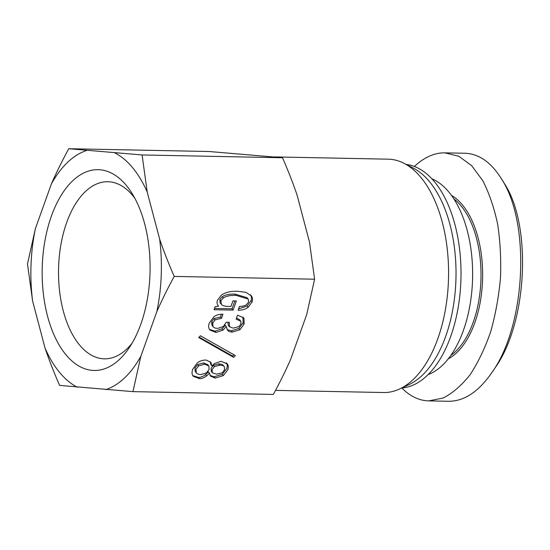<?xml version="1.0" encoding="UTF-8"?>
<svg xmlns="http://www.w3.org/2000/svg" width="550" height="550" viewBox="0 0 550 550"><rect width="100%" height="100%" fill="white"/><g stroke="black" fill="none" stroke-linecap="round" stroke-linejoin="round"><path stroke-width="0.82" d="M431.936 178.819A100.114 53.79 91.1 0 1 472.594 277.578A100.114 53.79 91.1 0 1 428.031 374.639M491.824 372.632L494.883 368.122C527.643 322.871 532.125 224.242 503.91 182.827L501.029 178.2C530.894 222.351 525.986 325.449 491.824 372.632C478.624 391.717 464.255 401.266 448.711 401.28L448.202 401.266M453.901 198.907A84.123 45.196 91.1 0 1 480.989 277.743A84.123 45.196 91.1 0 1 450.78 355.438M448.209 358.889A85.305 45.836 -88.9 0 0 482.618 277.778A85.305 45.836 -88.9 0 0 451.467 195.367M401.851 387.991C410.073 396.316 419.031 400.613 428.725 400.881L443.094 398.056C452.65 393.174 461.684 385.357 470.174 374.619C478.17 362.395 484.99 348.136 490.648 331.829C495.488 314.683 498.761 296.794 500.459 278.149C501.188 259.483 500.252 241.505 497.654 224.214C494.134 207.721 489.184 193.222 482.804 180.709L471.694 165.694L458.837 156.248L444.874 152.852C434.424 152.735 424.256 157.266 414.377 166.451M444.868 152.852L464.846 153.251C478.754 153.718 490.813 162.037 501.029 178.2M27.5 263.938L35.413 228.546L51.391 183.92C56.279 172.776 62.061 161.04 68.757 148.72L142.106 154.956L147.214 192.067L159.644 239.113C163.646 250.896 168.493 263.326 174.206 276.409C167.509 288.736 161.728 300.465 156.839 311.609L140.862 356.242L132.949 391.634L59.599 385.392C53.886 372.316 49.032 359.879 45.038 348.095L32.608 301.049L27.5 263.938M132.949 391.634L273.35 394.426C280.039 382.106 285.828 370.37 290.716 359.226L306.694 314.6L314.607 279.207L309.499 242.096L297.069 195.051C293.067 183.267 288.214 170.83 282.507 157.754L209.158 151.511L68.757 148.72M198.688 337.542L200.406 335.775L235.386 355.589L233.674 357.356L198.688 337.542M233.674 357.356L232.616 356.084L199.114 337.102M233.908 354.75L232.616 356.084M220.089 302.803L221.148 304.081C222.069 305.539 224.201 306.302 227.549 306.371L230.959 306.439L232.946 300.884L236.349 300.953L233.083 310.09L214.074 309.712L215.16 306.666L218.584 306.192C217.03 304.48 216.659 302.486 217.47 300.218L221.485 295.068C225.218 292.373 230.546 291.094 237.483 291.239L246.001 292.366L251.481 296.024C252.629 297.853 252.821 299.839 252.051 301.991L248.16 307.319C245.396 309.313 242.048 310.269 238.102 310.186L239.449 306.426C242.598 306.371 244.901 305.814 246.366 304.762L248.648 301.923L248.167 299.001L236.005 295.357C230.147 295.24 225.919 296.113 223.327 297.99L220.866 300.822L221.389 304.411L220.089 302.803L219.814 299.551L222.269 296.711C224.867 294.841 229.096 293.961 234.953 294.078L247.115 297.729L248.167 299.001M251.481 296.024L250.422 294.745C251.577 296.574 251.769 298.561 250.999 300.712L247.101 306.048L238.569 308.887M233.083 310.09L232.024 308.811L214.521 308.461M234.85 300.926L232.024 308.811M247.672 298.471L247.115 297.729M228.278 325.332L229.329 326.611L233.124 328.123L238.899 326.618L240.941 323.95L240.824 321.248L236.149 319.165L237.559 315.226L243.54 317.783L244.001 318.423L244.166 324.019L239.965 329.704L232.43 332.083C229.921 332.028 228.243 331.334 227.397 329.993L226.284 326.549L223.032 330.089L216.033 332.475L209.969 330.069L209.529 329.457C208.457 327.752 208.367 325.648 209.261 323.139L213.902 316.738C216.336 314.985 219.347 314.146 222.936 314.215L221.458 318.333L220.406 317.054L214.087 318.553L211.613 321.936L212.011 325.366L213.063 326.645C213.758 327.738 215.359 328.316 217.869 328.364L223.417 326.487L226.208 322.218L229.261 322.279L229.515 326.865L228.278 325.332L227.906 322.252M221.416 314.243L220.406 317.054M226.284 326.549L225.232 325.27L221.973 328.811L214.981 331.196L209.488 329.388M242.949 317.144L243.114 322.74L238.906 328.426L231.378 330.804L227.184 329.643M227.666 330.364L227.397 329.993M240.824 321.248L239.525 319.626L236.541 318.079M221.458 318.333L215.146 319.832L212.671 323.207L213.063 326.645L212.011 325.366M224.359 366.733L223.3 365.454C222.688 364.478 221.183 363.969 218.797 363.921L213.441 365.262L211.097 368.28L211.262 371.346L212.479 372.859L216.645 374.151L222.179 372.824L224.524 369.799L224.359 366.733C223.74 365.757 222.241 365.248 219.849 365.2L214.493 366.534L212.149 369.559L212.314 372.625L211.262 371.346M208.883 366.066L204.683 364.176L198.66 365.86L196.013 369.236L196.226 372.666C196.996 373.883 198.571 374.516 200.963 374.564L206.449 372.873L209.103 369.497L208.883 366.066L207.563 364.416M207.831 364.788L203.631 362.897L197.608 364.581L194.954 367.957L195.174 371.388L196.46 372.989L195.174 371.388M209.433 373.106L206.614 375.939C204.016 377.809 201.644 378.723 199.492 378.682L193.236 376.255L192.803 375.664C191.806 374.082 191.799 371.917 192.782 369.167L197.423 362.766C200.021 360.896 202.929 359.996 206.161 360.058L210.636 362.216L211.998 365.942L214.266 363.646L221.079 361.254L227.473 364.086C228.47 365.674 228.559 367.599 227.748 369.868L223.369 375.554L215.229 378.098L210.478 376.09L209.433 373.106L208.374 371.834L205.556 374.66C202.964 376.537 200.585 377.451 198.433 377.403L192.754 375.574M226.414 362.814C227.411 364.396 227.508 366.321 226.696 368.589L222.31 374.275L214.177 376.819L209.99 375.402M211.998 365.942L210.946 364.671L210.086 361.625M314.607 279.207L174.206 276.409M132.014 343.289A88.564 47.582 91.1 0 1 104.349 358.827A88.564 47.582 91.1 0 1 58.541 269.335A88.564 47.582 91.1 0 1 107.876 181.734A88.564 47.582 91.1 0 1 132.825 195.69A88.564 47.582 91.1 0 1 134.901 198.364M126.404 185.515A100.409 53.948 -88.9 0 0 54.938 207.233A100.409 53.948 -88.9 0 0 57.035 341.199A100.409 53.948 -88.9 0 0 128.947 348.143A100.409 53.948 -88.9 0 0 132.028 193.38A100.409 53.948 -88.9 0 0 126.404 185.515M35.413 228.546A121.406 65.23 -88.9 0 0 32.608 301.049M45.038 348.095A121.406 65.23 -88.9 0 0 77.337 387.214M105.751 389.627A121.406 65.23 -88.9 0 0 140.862 356.242M156.839 311.609A121.406 65.23 -88.9 0 0 159.644 239.113M147.214 192.067A121.406 65.23 -88.9 0 0 114.909 152.948M86.494 150.535A121.406 65.23 -88.9 0 0 51.391 183.92M282.507 157.754L142.106 154.956M274.684 156.915L388.169 159.17A116.703 62.707 91.1 0 1 404.071 163.343A116.703 62.707 91.1 0 1 448.539 277.097A116.703 62.707 91.1 0 1 399.575 388.994A116.703 62.707 91.1 0 1 383.522 392.528L275.529 390.376M404.071 163.343L413.318 168.108A111.959 60.156 91.1 0 1 455.984 277.248A111.959 60.156 91.1 0 1 409.007 384.601L399.575 388.994M406.154 164.422A111.959 60.156 91.1 0 1 460.976 277.344A111.959 60.156 91.1 0 1 401.706 388.004M248.16 307.319L247.101 306.048M252.051 301.991L250.999 300.712M220.866 300.822L219.814 299.551M223.327 297.99L222.269 296.711M236.005 295.357L234.953 294.078M216.033 332.475L214.981 331.196M223.032 330.089L221.973 328.811M232.43 332.083L231.378 330.804M239.965 329.704L238.906 328.426M244.166 324.019L243.114 322.74M244.001 318.423L243.004 317.212M212.671 323.207L211.613 321.936M215.146 319.832L214.087 318.553M219.849 365.2L218.797 363.921M219.67 365.193L218.618 363.921M214.493 366.534L213.441 365.262M204.683 364.176L203.631 362.897M198.66 365.86L197.608 364.581M215.05 378.091L213.998 376.812M215.229 378.098L214.177 376.819M223.369 375.554L222.31 374.275M227.473 364.086L226.593 363.027M211.228 363.041L210.176 361.769M199.492 378.682L198.433 377.403M206.614 375.939L205.556 374.66M428.732 400.881L448.711 401.28"/></g></svg>
